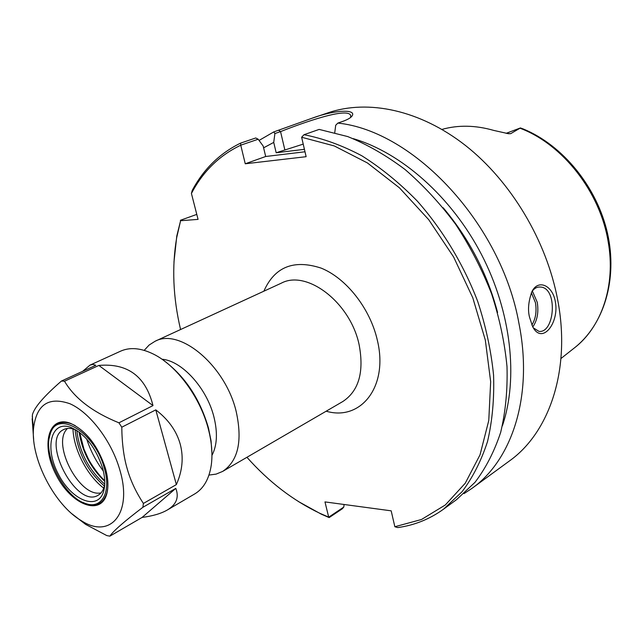<?xml version="1.0" encoding="UTF-8"?>
<svg xmlns="http://www.w3.org/2000/svg" width="643" height="643" viewBox="0 0 643 643"><rect width="100%" height="100%" fill="white"/><g stroke="black" fill="none" stroke-linecap="round" stroke-linejoin="round"><path stroke-width="0.96" d="M208.967 475.073L216.144 474.108L222.647 471.415C238.159 460.999 242.668 441.018 236.174 411.464C225.371 365.61 179.791 327.592 155.051 341.28L149.112 345.05L144.185 350.371M328.742 517.149L329.16 517.599L342.269 508.814L343.78 507.078L328.742 517.149L319.973 513.347C293.2 500.616 268.854 481.928 246.928 457.286M180.57 329.529C173.015 297.428 171.729 266.757 176.712 237.524L180.603 220.718L176.793 236.013L173.948 262.191M328.694 517.125L324.972 501.91L391.177 510.831L394.85 526.738L397.744 527.582C414.405 525.291 429.653 519.166 443.493 509.208L462.004 491.791C472.75 477.556 481.253 460.814 487.515 441.564C492.313 421.077 494.33 398.957 493.575 375.231C491.148 350.909 485.859 326.314 477.709 301.438C463.571 264.466 442.714 229.864 417.275 201.058C399.633 183.038 381.138 167.936 361.768 155.751C342.253 145.431 322.987 138.414 303.986 134.717L319.153 129.412L347.702 136.565C367.145 144.402 386.274 155.389 405.098 169.543C423.415 185.377 440.302 203.67 455.742 224.431C470.049 246.293 481.985 269.369 491.541 293.674C499.539 318.253 504.699 342.574 507.005 366.639C507.649 390.132 505.535 412.05 500.664 432.385C494.338 451.499 485.786 468.144 475 482.33L456.466 499.715L443.493 509.208M303.986 134.717L301.631 137.248L334.288 145.945L367.426 162.952L399.464 187.844L428.712 219.673L453.604 256.959L472.806 297.822L485.328 340.123L490.665 381.701L488.768 420.506L480.048 454.794L465.235 483.247L445.342 504.964L421.486 519.496L394.85 526.738M301.631 137.248L306.132 156.691L245.256 163.78L240.747 145.181L258.189 139.234L263.188 146.065L265.688 156.498L245.256 163.78M258.189 139.234L255.769 137.972L240.562 143.132C219.721 153.339 203.614 169.117 192.217 190.441L191.421 193.479C202.891 171.536 219.327 155.453 240.731 145.23M191.421 193.479L198.06 219.384L180.603 220.718M211.941 455.413C217.157 445.478 217.8 432.586 213.87 416.736C206.716 387.946 181.776 360.691 161.988 359.236M351.327 116.841L352.147 115.885C350.901 117.733 347.75 119.574 342.687 121.398L337.856 123.086L335.71 125.24L334.77 132.571M303.223 144.12L276.185 152.761L304.42 149.321M304.991 151.78L265.688 156.498M263.606 147.834L273.725 142.4L274.907 133.535L280.549 131.614C302.475 122.901 347.678 106.762 350.692 115.515L350.692 117.396M443.18 207.753C469.133 238.593 487.265 273.5 497.578 312.474M353.16 138.623C401.2 152.648 451.386 196.654 481.422 254.371C511.37 312.136 518.515 378.502 502.368 425.867M276.185 152.761L273.725 142.4M298.215 501.427L321.259 514.151L329.16 517.599M344.101 504.49L343.78 507.078M240.562 143.132L240.747 145.181M531.938 291.592C534.18 288.434 536.825 286.915 539.871 287.027C558.196 286.802 554.949 333.476 538.979 331.386L533.296 327.826M520.091 128.238C562.585 144.209 599.991 191.662 608.141 241.567C616.05 285.58 601.51 327.359 574.006 348.225C603.849 325.101 617.883 279.552 607.514 233.377C597.114 187.201 562.971 145.254 523.241 128.962L520.428 127.941L510.703 133.664L508.541 133.72L493.848 130.441C475.507 125.176 458.21 124.838 441.958 129.412M529.502 317.12L532.645 326.644C542.081 345.379 559.547 322.786 555.311 301.495C552.53 285.211 538.07 278.805 531.882 291.705C528.458 301.318 527.662 309.781 529.502 317.12M259.065 140.431L273.741 131.928L274.907 133.535M352.147 115.885C356.56 109.173 335.445 109.511 311.751 118.336L273.741 131.928M337.856 123.086C413.73 130.826 501.291 223.627 518.965 323.493C533.433 395.67 512.149 459.97 472.091 488.286L464.005 493.631M312.426 118.111L328.372 112.71C368.142 99.231 419.967 109.849 465.556 145.543C511.016 181.326 546.63 240.755 557.714 300.04C571.088 369.821 549.355 432.707 509.304 461.055L472.091 488.286M180.362 220.3L196.782 214.392M506.145 133.326L520.428 127.941M104.367 486.036C87.319 471.03 77.554 452.238 75.062 429.637M72.98 428.945C73.607 449.481 87.287 475.852 103.732 488.133M100.903 493.012L98.749 493.173C78.358 494.354 53.305 446.129 66.004 430.135L67.37 428.455M103.354 471.102C96.032 461.336 90.486 450.663 86.709 439.056M82.634 371.332L90.012 365.12L120.635 351.15C129.999 346.995 140.93 347.967 153.412 354.084C176.632 365.433 200.206 397.278 208.324 428.929C211.804 442.296 212.769 454.448 211.226 465.395C209.047 479.123 203.566 488.624 194.773 493.896L167.268 510.02C161.12 513.58 152.729 516.04 142.103 517.414L109.849 536.158L106.794 535.579L85.583 524.358L72.032 513.87M211.925 453.291L211.065 440.889L208.42 427.82C199.893 398.789 184.991 376.332 163.716 360.466M90.012 365.12L93.114 364.404L95.799 365.304L61.463 381.026L64.501 381.203L98.853 365.433C127.644 362.974 145.688 376.364 152.994 405.596L118.931 422.813L121.776 427.209L155.791 409.872C168.41 419.533 176.56 430.971 180.241 444.2C183.729 457.454 182.435 470.925 176.367 484.597L143.389 503.445L142.899 507.287L175.812 488.383C179.236 497.409 176.391 504.618 167.268 510.02M32.488 418.569L32.375 414.928C34.175 407.606 43.869 396.305 61.463 381.026M32.15 418.73L33.653 439.507M175.812 488.383L142.103 517.414M109.849 536.158C113.192 531.11 124.212 521.489 142.899 507.287M98.853 365.433L152.994 405.596M118.931 422.813C92.696 412.155 74.556 398.29 64.501 381.203M119.815 469.912C133.021 513.58 110.122 539.734 81.203 520.589C54.695 505.141 30.872 459.287 33.484 428.72C36.346 404.656 48.498 396.329 69.934 403.74C89.867 412.493 111.657 441.146 119.815 469.912M143.389 503.445C135.786 491.815 130.376 480.2 127.153 468.618C123.786 457.133 121.993 443.324 121.776 427.209M155.791 409.872L176.367 484.597M104.721 484.348L104.303 486.285C103.145 490.617 101.047 493.631 98.025 495.319C76.22 508.862 40.212 439.539 63.834 429.492C66.96 427.989 70.626 428.005 74.829 429.548L76.662 430.32M102.446 467.638C104.962 476.535 105.42 484.195 103.82 490.601C98.66 511.418 71.823 500.873 58.344 474.132C44.222 447.737 51.03 419.71 71.027 427.458C85.141 434.041 95.614 447.44 102.446 467.638M104.23 467.871C111.512 491.847 101.94 509.328 86.049 503.662C64.774 497.955 42.551 455.18 50.122 434.483C56.238 409.028 94.682 431.566 104.23 467.871M107.751 488.286L106.987 492.49C103.772 503.059 97.077 506.925 86.901 504.072L82.666 502.328M49.262 438.02L50.275 433.551C53.795 423.592 60.804 420.337 71.301 423.785L75.175 425.578M105.348 468.016C108.12 477.87 108.635 486.341 106.883 493.438C101.152 516.723 71.244 504.916 56.287 475.201C40.581 445.872 48.121 414.622 70.465 423.319C86.138 430.673 97.768 445.575 105.348 468.016M155.051 341.28L281.337 283.153C306.904 269.353 350.515 302.668 359.14 344.817C364.243 372.032 358.802 390.936 342.815 401.521L222.647 471.415M326.186 411.199C360.635 421.406 388.605 386.845 377.401 340.501C370.304 308.712 346.408 278.266 321.122 268.107C293.714 259.185 274.625 266.885 263.855 291.199M278.604 130.28L280.549 131.614L284.801 149.69M532.798 326.949C537.315 320.375 538.794 312.144 537.251 302.274L532.356 291.014M531.367 292.774L535.45 302.7C536.857 311.397 535.667 318.84 531.882 325.036M507.214 133.519L510.703 133.664M104.729 484.187C88.67 469.768 79.354 451.836 76.79 430.408M79.113 432.016C82.063 451.37 90.607 467.823 104.745 481.366M319.973 513.347L321.259 514.151M176.712 237.524L176.793 236.013M539.815 287.027L538.922 287.043M574.006 348.225L560.961 358.521M350.692 115.515L350.917 116.544M79.66 432.434L83.984 449.184L88.26 458.7C90.719 463.74 97.832 474.204 104.713 480.675M81.203 520.589L85.583 524.358M33.484 428.72L32.271 416.334M74.829 429.548L71.027 427.458M104.303 486.285L103.82 490.601M86.049 503.662L86.901 504.072M50.122 434.483L50.275 433.551M71.301 423.785L70.465 423.319M106.987 492.49L106.883 493.438"/></g></svg>
